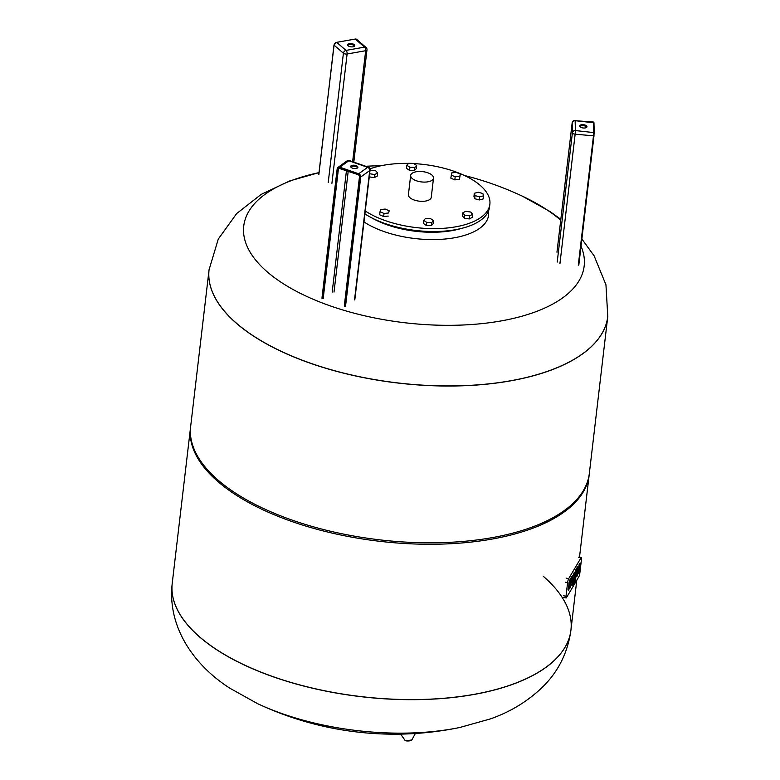 <?xml version="1.0" encoding="UTF-8"?>
<svg xmlns="http://www.w3.org/2000/svg" width="780" height="780" viewBox="0 0 780 780"><rect width="100%" height="100%" fill="white"/><g stroke="black" fill="none" stroke-linecap="round" stroke-linejoin="round"><path stroke-width="1.17" d="M354.559 46.088A3.637 1.638 6.7 0 0 349.216 44.577A3.637 1.638 6.7 0 0 347.665 45.279M353.018 46.79A3.637 1.638 -173.3 0 1 349.303 46.439A3.637 1.638 -173.3 0 1 347.558 44.782A3.637 1.638 -173.3 0 1 349.323 43.612A3.637 1.638 -173.3 0 1 353.038 43.973A3.637 1.638 -173.3 0 1 354.783 45.63A3.637 1.638 -173.3 0 1 353.018 46.79M357.669 167.768A3.637 1.638 6.7 0 0 355.933 166.579A3.637 1.638 6.7 0 0 350.776 166.959M356.05 165.614A3.637 1.638 -173.3 0 1 357.883 167.31A3.637 1.638 -173.3 0 1 352.502 168.158A3.637 1.638 -173.3 0 1 350.668 166.462A3.637 1.638 -173.3 0 1 356.05 165.614M586.755 127.228A3.637 1.638 6.7 0 0 583.44 125.678A3.637 1.638 6.7 0 0 579.852 126.418M579.745 126.028A3.637 1.638 -173.3 0 1 579.755 125.921A3.637 1.638 -173.3 0 1 583.43 124.703A3.637 1.638 -173.3 0 1 586.979 126.662A3.637 1.638 -173.3 0 1 586.969 126.77A3.637 1.638 -173.3 0 1 583.284 127.988A3.637 1.638 -173.3 0 1 579.745 126.028M413.858 163.595A70.522 31.795 -173.3 0 1 489.255 197.945A70.522 31.795 -173.3 0 1 489.869 204.233A70.522 31.795 -173.3 0 1 441.431 228.442A70.522 31.795 -173.3 0 1 365.245 210.99M489.869 204.233L489.528 207.119A70.522 31.795 -173.3 0 1 441.09 231.328A70.522 31.795 -173.3 0 1 364.913 213.876M433.407 177.089A11.505 5.187 -173.3 0 1 433.514 178.113A11.505 5.187 -173.3 0 1 422.604 182.032A11.505 5.187 -173.3 0 1 410.767 176.455A11.505 5.187 -173.3 0 1 410.67 175.432A11.505 5.187 -173.3 0 1 420.459 171.464A11.505 5.187 -173.3 0 1 433.407 177.089M433.514 178.113L431.252 197.35A11.505 5.187 -173.3 0 1 420.342 201.269A11.505 5.187 -173.3 0 1 408.505 195.692A11.505 5.187 -173.3 0 1 408.408 194.668L410.67 175.432M472.641 214.315L472.28 217.386L469.297 218.926L464.344 218.195L462.384 215.923L462.745 212.852L465.728 211.312L470.681 212.043L472.641 214.315L469.657 215.855L464.704 215.124L462.745 212.852M464.344 218.195L464.704 215.124M469.297 218.926L469.657 215.855M425.539 218.419L430.472 218.556L433.553 220.633L431.701 222.573L426.767 222.427L423.686 220.36L425.539 218.419M433.553 220.633L433.192 223.714L431.34 225.644L426.406 225.508L423.325 223.431L423.686 220.36M426.406 225.508L426.767 222.427M431.34 225.644L431.701 222.573M385.203 209.059L389.191 210.795L388.606 212.999L384.023 213.466L380.026 211.731L380.62 209.528L385.203 209.059M388.606 212.999L389.191 210.795M388.235 216.07L383.662 216.538L379.665 214.802L380.026 211.731M383.662 216.538L384.023 213.466M370.022 170.371L375.677 170.742L377.637 173.014L377.276 176.085L374.283 177.626L374.644 174.554L369.623 173.735M377.637 173.014L374.644 174.554M374.283 177.626L369.34 176.894L369.7 173.823M416.695 165.506L416.335 168.578L414.473 170.518L409.539 170.381L409.909 167.3L406.828 165.224L408.681 163.293L413.615 163.429L416.695 165.506L414.833 167.437L409.909 167.3M414.473 170.518L414.833 167.437M409.539 170.381L406.468 168.304L406.828 165.224M460.346 174.135L459.401 179.41L454.818 179.878L450.82 178.142L451.776 172.868L456.358 172.399L460.346 174.135L459.761 176.329L455.179 176.797L451.191 175.061M454.818 179.878L455.179 176.797M459.401 179.41L459.761 176.329M483.561 195.848L483.2 198.919L479.281 199.963L474.659 198.685L473.947 196.375L474.308 193.294L478.228 192.25L482.859 193.528L483.561 195.848L479.642 196.882L475.02 195.605L474.308 193.294M474.659 198.685L475.02 195.605M479.281 199.963L479.642 196.882M369.944 168.88A70.522 31.795 -173.3 0 1 408.574 163.4M607.776 316.524A200.723 90.499 -173.3 0 1 607.766 316.573A200.723 90.499 -173.3 0 1 456.095 385.964A200.723 90.499 -173.3 0 1 236.71 323.544A200.723 90.499 -173.3 0 1 209.069 269.734A200.723 90.499 -173.3 0 1 209.069 269.685M560.83 219.287L549.978 211.536L522.366 196.17A171.386 77.279 -173.3 0 1 560.567 220.067A171.386 77.279 -173.3 0 1 560.722 220.204M581.032 246.207A171.386 77.279 -173.3 0 1 500.897 320.96A171.386 77.279 -173.3 0 1 269.812 274.034A171.386 77.279 -173.3 0 1 318.991 172.633L289.78 180.901L261.134 194.425L236.662 213.564L218.283 239.06L209.069 269.734A200.723 90.499 6.7 0 0 236.71 323.544A200.723 90.499 6.7 0 0 456.095 385.964A200.723 90.499 6.7 0 0 607.766 316.573L589.349 473.343A200.723 90.499 -173.3 0 1 437.677 542.743A200.723 90.499 -173.3 0 1 218.293 480.314A200.723 90.499 -173.3 0 1 190.651 426.514L209.069 269.734M589.261 474.065A200.723 90.499 -173.3 0 1 589.183 474.786A200.723 90.499 -173.3 0 1 437.512 544.187A200.723 90.499 -173.3 0 1 218.127 481.757A200.723 90.499 -173.3 0 1 190.486 427.957A200.723 90.499 -173.3 0 1 190.573 427.235M576.8 580.164L570.931 630.123A200.723 90.499 -173.3 0 1 419.26 699.514A200.723 90.499 -173.3 0 1 199.875 637.094A200.723 90.499 -173.3 0 1 172.234 583.284A200.723 90.499 6.7 0 0 199.875 637.094A200.723 90.499 6.7 0 0 419.26 699.514A200.723 90.499 6.7 0 0 570.931 630.123A200.723 90.499 6.7 0 0 543.289 576.313M172.224 583.333A200.723 90.499 6.7 0 0 172.224 583.382C167.086 627.393 194.395 665.593 230.022 688.321L257.634 703.687A171.386 77.279 6.7 0 0 452.985 728.783A171.386 77.279 6.7 0 0 459.956 727.447L490.22 718.955C510.725 711.808 528.431 700.918 543.338 686.293C558.636 670.966 567.83 652.275 570.921 630.221A200.723 90.499 6.7 0 0 570.931 630.172M578.594 571.76L579.793 564.125L580.388 563.111L579.628 569.605A4.085 0.712 -78.2 0 1 578.575 573.524L578.389 571.721M580.388 563.111L579.199 563.999L578.77 567.655M579.199 563.999L579.793 564.125M574.694 576.703L575.182 576.8L576.498 569.683L575.913 569.566L575.172 571.73M575.308 570.58L575.903 570.707M574.626 577.258L575.182 576.8M574.373 579.423L574.88 577.317M576.498 569.683L575.416 578.896A3.647 0.634 -78.2 0 1 574.139 583.645L574.626 579.481M573.817 584.191L573.017 585.536L574.48 573.105L575.279 571.75L573.817 584.191M572.725 582.913L572.432 585.409L573.017 585.536M575.279 571.75L573.895 572.978L573.602 575.465M573.895 572.978L574.48 573.105M571.594 577.99L571.331 580.154A3.666 0.643 -78.2 0 1 570.755 583.079A3.666 0.643 -78.2 0 1 570.765 584.99L570.511 587.155L569.907 588.169L570.112 585.322L568.708 590.197L568.123 590.08L568.376 587.915A3.666 0.643 101.8 0 1 568.961 584.99A3.666 0.643 101.8 0 1 568.942 583.079L569.8 579.901L570.385 580.018L570.18 582.875L571.594 577.99L570.999 577.863L570.268 579.998M569.195 580.915L570.385 580.018M568.961 584.99L569.546 585.117A3.666 0.643 -78.2 0 1 569.536 583.206L569.79 581.042M568.708 590.197L568.961 588.042A3.666 0.643 -78.2 0 1 569.546 585.117M570.404 578.877L570.989 579.004M571.555 580.096L571.038 581.919M570.843 583.635L572.764 577.98A5.099 0.897 101.8 0 0 571.662 580.115L571.916 577.951A6.893 1.209 -78.2 0 1 573.456 575.377A6.893 1.209 -78.2 0 1 573.836 576.167A5.031 0.877 -78.2 0 1 573.047 581.783A5.031 0.877 -78.2 0 1 571.467 585.195A5.031 0.877 -78.2 0 1 571.155 583.693M570.765 585A5.031 0.877 101.8 0 0 570.882 585.078L571.467 585.195M572.003 582.387L573.037 578.692L572.003 582.387M573.456 575.377L572.871 575.25A6.893 1.209 101.8 0 0 571.331 577.834L571.321 577.931M571.331 577.834L571.916 577.951M576.508 571.711L576.079 573.232M575.845 575.25L577.726 569.595A5.099 0.897 101.8 0 0 576.625 571.73L576.878 569.566A6.893 1.209 -78.2 0 1 578.419 566.992L577.834 566.865A6.893 1.209 101.8 0 0 576.293 569.439L576.274 569.634M575.689 576.557A5.031 0.877 101.8 0 0 575.845 576.693L576.43 576.81A5.031 0.877 -78.2 0 1 576.118 575.308M578 570.307L577.024 574.051L578 570.307M578.419 566.992A6.893 1.209 -78.2 0 1 578.789 567.782A5.031 0.877 -78.2 0 1 578.009 573.398A5.031 0.877 -78.2 0 1 576.43 576.81M576.293 569.439L576.878 569.566M581.051 557.758A3.052 0.536 -78.2 0 1 581.353 557.486A3.052 0.536 -78.2 0 1 581.48 559.201L579.881 572.783A3.052 0.536 -78.2 0 1 578.818 576.761L566.426 597.704A3.052 0.536 -78.2 0 1 566.124 597.987A3.052 0.536 -78.2 0 1 565.997 596.271L567.596 582.679A3.052 0.536 -78.2 0 1 568.659 578.701L581.051 557.758L578.692 557.271M328.214 182.588L343.415 53.215A2.71 1.219 6.7 0 0 347.11 53.995A2.71 1.345 80 0 0 346.018 50.407L336.658 42.334L355.222 39.049L364.582 47.122L346.018 50.407A2.71 2.018 -49.2 0 0 343.415 53.215L334.055 45.152A2.71 2.018 -49.2 0 1 336.658 42.334L333.986 45.006L318.864 174.515M318.786 174.369L334.103 44.879M354.949 39.098L356.714 39.4A2.71 2.018 -49.2 0 0 355.222 39.049L336.375 42.403M331.909 183.358L347.11 53.995L365.674 50.71A2.71 1.345 -100 0 0 364.582 47.122A2.71 2.018 -49.2 0 1 366.064 47.473L356.714 39.4M352.638 161.714L365.674 50.71A2.71 1.219 6.7 0 0 366.99 49.842A2.71 2.71 0 0 0 366.064 47.473M323.193 298.565L338.413 168.958L337.681 168.977L322.462 298.584M358.351 174.671L339.524 167.876A1.901 1.521 -125.7 0 0 337.681 168.977M339.514 168.168L338.413 168.958A1.355 1.082 54.3 0 1 339.544 168.109M344.292 306.062L359.512 176.455L358.546 174.739A1.355 1.082 54.3 0 1 359.58 176.348L359.785 176.709A1.901 1.521 -125.7 0 0 358.342 174.447A2.174 1.736 54.3 0 1 359.999 177.031L344.799 306.394M338.803 168.266L358.43 174.769L358.663 173.774L339.846 167.203L339.524 167.876A2.174 1.736 54.3 0 0 337.418 169.143L322.218 298.506M359.785 176.709L344.565 306.316M359.56 176.572L344.36 305.955M346.456 170.586L332.183 292.11M359.999 177.031L360.731 177.001L345.53 306.365M321.945 298.252L337.145 168.889L337.984 167.407A2.71 2.174 -125.7 0 1 339.846 167.203L348.835 160.748L367.643 167.329A2.71 2.174 -125.7 0 1 369.72 170.557L360.731 177.001A2.71 2.174 -125.7 0 0 358.663 173.774L367.643 167.329A2.71 1.073 -70.7 0 1 368.257 167.173L349.45 160.592A2.71 1.073 109.3 0 0 348.835 160.748A2.71 2.174 -125.7 0 0 346.973 160.953L337.984 167.407A2.71 2.174 -125.7 0 0 337.214 168.782L337.418 169.143M337.184 168.997L322.013 298.155M354.52 299.92L369.72 170.557A2.71 1.219 6.7 0 0 370.061 170.05A2.71 2.71 0 0 0 368.257 167.173M334.015 292.052L348.212 171.2M578.818 264.976L594.224 132.639L575.396 130.562L575.143 120.705L593.97 122.782L593.443 122.021L593.483 135.817L594.224 132.707L593.97 122.84M593.443 122.021L575.143 120.705A2.71 2.418 178.5 0 0 572.159 122.869L572.413 132.727A2.71 2.418 -1.5 0 1 575.396 130.562L575.143 134.199L593.483 135.817L578.292 265.18M572.198 122.655A2.71 1.219 6.7 0 0 572.169 122.791A2.71 1.219 6.7 0 0 572.159 122.869L556.969 252.232M557.212 262.09L572.413 132.727A2.71 1.219 6.7 0 0 575.143 134.199L559.942 263.562M363.968 221.939A70.522 31.795 6.7 0 0 440.144 239.382A70.522 31.795 6.7 0 0 488.582 215.173L488.592 210.824M372.021 218A65.101 29.348 6.7 0 0 461.233 228.482M581.87 239.011L594.145 255.869L605.953 284.798L607.776 316.475A200.723 90.499 -173.3 0 1 510.257 380.825A200.723 90.499 -173.3 0 1 236.72 323.437A200.723 90.499 -173.3 0 1 209.079 269.636M190.486 427.957L172.224 583.382A200.723 90.499 6.7 0 0 199.865 637.192A200.723 90.499 6.7 0 0 473.392 694.57A200.723 90.499 6.7 0 0 570.921 630.221L570.931 630.123M411.84 739.957L405.756 740.795L405.005 740.327A3.451 0.712 -3.1 0 0 405.464 740.571A3.451 0.712 -3.1 0 0 409.149 740.707A3.451 0.712 -3.1 0 0 411.84 739.957L415.36 733.492M405.98 740.805A2.866 0.595 -3.1 0 0 409.022 740.922A2.866 0.595 -3.1 0 0 411.274 740.298M574.333 579.803L574.821 579.91M568.942 583.079L569.536 583.206M568.376 587.915L568.961 588.042M563.648 595.774L565.997 596.271M565.237 582.182L567.596 582.679M566.309 578.204L568.659 578.701M366.99 49.842L353.798 162.123M349.45 160.592A2.71 2.71 0 0 0 346.973 160.953M370.061 170.05L354.861 299.413M594.019 135.632L578.818 264.995M575.094 120.403A2.71 2.71 0 0 0 572.169 122.791L556.969 252.154M488.299 217.581L488.582 215.173M522.366 196.17A322.238 322.238 0 0 0 464.402 175.48M381.225 165.711A322.238 322.238 0 0 0 365.742 166.296M589.183 474.786L579.511 557.096M257.634 703.687A322.238 322.238 0 0 0 459.966 727.447M405.005 740.327L400.676 734.117M579.004 556.988L581.353 557.486M563.764 597.49L566.124 597.987"/></g></svg>
